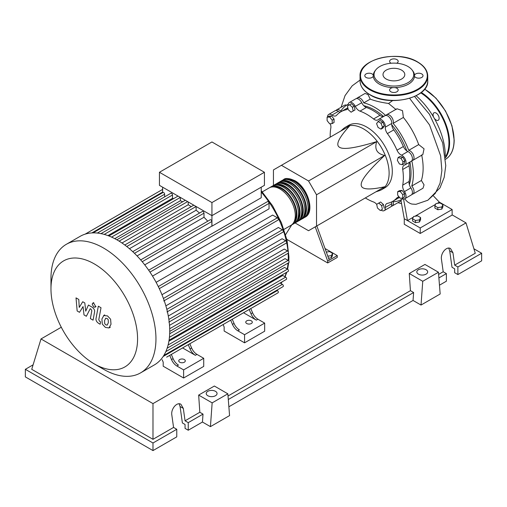 <?xml version="1.0" encoding="UTF-8"?>
<svg xmlns="http://www.w3.org/2000/svg" width="507" height="507" viewBox="0 0 507 507"><rect width="100%" height="100%" fill="white"/><g stroke="black" fill="none" stroke-linecap="round" stroke-linejoin="round"><path stroke-width="0.76" d="M409.326 184.561A51.283 29.609 -120 0 0 411.019 172.9A51.283 29.609 -120 0 0 409.922 162.031M406.804 150.877A51.283 29.609 -120 0 0 391.721 124.741M348.195 105.526A5.64 3.257 60 0 1 349.348 102.515A5.64 3.257 60 0 1 355.318 106.394A6.768 3.91 -120 0 0 359.989 111.134L366.371 107.452A51.739 29.869 60 0 1 379.946 115.292A6.768 3.91 60 0 0 383.596 116.483A51.283 29.609 -120 0 0 363.804 105.716M375.852 191.855L379.382 190.683A36.098 20.844 -120 0 0 381.638 189.669A36.098 20.844 -120 0 0 389.116 173.147A36.098 20.844 -120 0 0 373.355 136.814A36.098 20.844 -120 0 0 345.533 127.143A36.098 20.844 -120 0 0 343.537 128.588L340.755 131.06M345.533 127.143L348.727 125.299A36.098 20.844 60 0 1 376.549 134.97A36.098 20.844 60 0 1 392.304 171.303A36.098 20.844 60 0 1 384.826 187.831L381.638 189.669M295.08 222.941L308.541 230.717L316.52 226.109L316.52 194.789L308.541 180.974L376.701 141.624C374.286 149.159 376.942 153.767 384.674 155.44C368.83 170.257 361.003 179.991 361.193 184.662C361.003 189.548 368.83 190.245 384.674 186.76L376.701 191.367M326.337 252.087L329.563 251.586L332.516 253.291L331.432 255.61L327.82 256.174M331.432 255.61L331.432 257.752L332.516 255.427L332.516 253.291M331.432 257.752L328.555 258.196M315.227 226.857L327.687 261.111L337.263 255.585L325.044 248.531M327.687 261.111L327.687 262.956L337.263 257.429L337.263 255.585M285.606 234.659L291.759 224.842M327.687 262.956L286.816 239.361M329.284 260.192L316.824 225.938M316.52 194.789L384.674 155.44M316.52 226.109L384.674 186.76M308.541 180.974L281.423 165.314L273.444 169.921L273.444 185.467M281.423 165.314L349.577 125.964C338.632 137.948 335.323 145.078 339.652 147.353C343.6 149.85 355.946 147.943 376.701 141.624M403.046 161.891L402.285 164.737L399.434 163.976L397.355 160.364L398.115 157.519L400.961 158.279L403.046 161.891L404.897 160.82L404.136 163.666L402.285 164.737M400.961 158.279L402.812 157.214L399.966 156.448L398.115 157.519M402.812 157.214L404.897 160.82M381.011 123.245L382.487 127.042L381.011 129.139L378.064 127.434L376.587 123.638L378.064 121.541L381.011 123.245L382.861 122.174L384.338 125.97L382.487 127.042M384.338 125.97L382.861 128.068L381.011 129.139M382.861 122.174L379.914 120.47L378.064 121.541M349.551 104.74L352.403 107.262L353.164 110.995L351.078 112.199L348.233 109.67L347.466 105.944L351.402 103.669L354.254 106.197L352.403 107.262M354.254 106.197L355.014 109.924L353.164 110.995M355.014 109.924L352.929 111.128M327.104 117.225L329.651 116.997L332.205 120.172L332.205 123.575L329.651 123.803L327.104 120.628L327.104 117.225L328.954 116.154L331.502 115.926L329.651 116.997M331.502 115.926L334.056 119.101L332.205 120.172M334.056 119.101L334.056 122.504L332.205 123.575M380.301 210.525L377.455 208.003L376.688 204.277L378.773 203.073L381.619 205.595L382.386 209.321L380.301 210.525M381.619 205.595L383.469 204.53L380.624 202.001L378.773 203.073M383.469 204.53L384.236 208.257M402.754 198.047L400.2 198.275L397.646 195.1L397.646 191.697L400.2 191.469L402.754 194.644L402.754 198.047L404.605 196.976L404.605 193.573L402.754 194.644M400.2 191.469L402.051 190.398L399.497 190.626L397.646 191.697M402.051 190.398L404.605 193.573M376.707 204.365A6.768 3.91 -120 0 0 373.564 201.995A51.739 29.869 60 0 1 365.325 197.933M359.989 111.134A51.739 29.869 60 0 1 373.564 118.974A6.768 3.91 -120 0 0 377.842 119.918A6.768 3.91 -120 0 0 378.235 119.627A5.64 3.257 60 0 1 378.571 119.386A5.64 3.257 60 0 1 383.14 121.148A5.64 3.257 60 0 1 385.345 127.13A6.768 3.91 -120 0 0 387.399 133.575A51.739 29.869 60 0 1 397 150.205A6.768 3.91 -120 0 0 401.55 155.199A5.64 3.257 60 0 1 405.632 160.098A5.64 3.257 60 0 1 404.871 164.946A5.64 3.257 60 0 1 404.497 165.111A6.768 3.91 -120 0 0 404.047 165.307A6.768 3.91 -120 0 0 402.723 169.477L409.105 165.795A6.768 3.91 60 0 1 409.903 162.037M402.723 169.477A51.739 29.869 60 0 1 402.723 185.156A6.768 3.91 -120 0 0 404.497 191.57A5.64 3.257 60 0 1 404.871 198.687A5.64 3.257 60 0 1 401.639 198.142M409.105 165.795A51.739 29.869 60 0 1 409.105 181.474L402.723 185.156M404.497 191.57L410.879 187.888A6.768 3.91 60 0 1 409.105 181.474M387.399 133.575L393.781 129.887A6.768 3.91 60 0 1 391.727 123.448L385.345 127.13M393.781 129.887A51.739 29.869 60 0 1 403.382 146.517L397 150.205M401.55 155.199L407.932 151.517A6.768 3.91 60 0 1 403.382 146.517M366.371 107.452A6.768 3.91 60 0 1 361.7 102.712L355.318 106.394M340.115 112.25A6.768 3.91 60 0 1 338.384 111.363L332.003 115.051A6.768 3.91 -120 0 0 335.989 115.773A6.768 3.91 -120 0 0 336.559 115.311A51.739 29.869 60 0 1 340.907 111.762A51.739 29.869 60 0 1 346.161 109.766A6.768 3.91 -120 0 0 346.845 109.506A6.768 3.91 -120 0 0 347.929 108.2M340.907 111.762L347.289 108.073A51.739 29.869 60 0 1 347.84 107.769M330.222 137.137A51.739 29.869 60 0 1 330.83 127.973A6.768 3.91 -120 0 0 330.228 123.752M399.231 197.071A6.768 3.91 -120 0 0 397.564 197.356A6.768 3.91 -120 0 0 397 197.819A51.739 29.869 60 0 1 392.646 201.374A51.739 29.869 60 0 1 387.399 203.364A6.768 3.91 -120 0 0 386.708 203.624A6.768 3.91 -120 0 0 385.345 207.439A5.64 3.257 60 0 1 384.211 210.614A5.64 3.257 60 0 1 381.023 210.107M399.503 197.4A51.739 29.869 60 0 1 399.028 197.686L392.646 201.374M385.345 207.439L391.727 203.751A6.768 3.91 60 0 1 391.822 201.818M327.516 116.984A5.64 3.257 60 0 1 328.682 114.443L335.064 110.76A5.64 3.257 60 0 1 338.384 111.363M349.348 102.515L355.73 98.833A5.64 3.257 60 0 1 361.7 102.712M378.571 119.386L384.952 115.704A5.64 3.257 60 0 1 389.522 117.466A5.64 3.257 60 0 1 391.727 123.448M407.932 151.517A5.64 3.257 60 0 1 412.014 156.416A5.64 3.257 60 0 1 411.253 161.258L404.871 164.946M410.879 187.888A5.64 3.257 60 0 1 411.253 194.999L404.871 198.687M391.727 203.751A5.64 3.257 60 0 1 390.593 206.932L384.211 210.614M328.682 114.443A5.64 3.257 60 0 1 332.003 115.051M282.748 180.137A21.662 12.504 60 0 1 283.514 179.624A21.662 12.504 60 0 1 294.345 180.701A21.662 12.504 60 0 1 308.497 199.783A21.662 12.504 60 0 1 305.176 217.142A21.662 12.504 60 0 1 304.346 217.554M283.952 229.398L290.815 225.431A21.662 12.504 -120 0 0 294.136 208.079A21.662 12.504 -120 0 0 279.984 188.991A21.662 12.504 -120 0 0 269.154 187.913L262.29 191.88M286.404 179.548A20.755 11.984 60 0 1 294.345 181.436A20.755 11.984 60 0 1 307.229 197.705A20.755 11.984 60 0 1 306.691 214.683M269.984 187.508A21.662 12.504 60 0 1 270.751 186.994A21.662 12.504 60 0 1 281.581 188.065A21.662 12.504 60 0 1 295.733 207.154A21.662 12.504 60 0 1 292.412 224.512A21.662 12.504 60 0 1 291.582 224.924M292.412 224.512L294.003 223.593A21.662 12.504 -120 0 0 297.324 206.235A21.662 12.504 -120 0 0 283.179 187.146A21.662 12.504 -120 0 0 272.348 186.075L270.751 186.994M273.172 185.663A21.662 12.504 60 0 1 273.938 185.15A21.662 12.504 60 0 1 284.769 186.227A21.662 12.504 60 0 1 298.921 205.31A21.662 12.504 60 0 1 295.6 222.668A21.662 12.504 60 0 1 294.776 223.08M295.6 222.668L297.197 221.749A21.662 12.504 -120 0 0 300.518 204.391A21.662 12.504 -120 0 0 286.366 185.302A21.662 12.504 -120 0 0 275.535 184.231L273.938 185.15M276.366 183.819A21.662 12.504 60 0 1 277.133 183.312A21.662 12.504 60 0 1 287.963 184.383A21.662 12.504 60 0 1 302.115 203.472A21.662 12.504 60 0 1 298.794 220.83A21.662 12.504 60 0 1 297.964 221.236M298.794 220.83L300.385 219.905A21.662 12.504 -120 0 0 303.706 202.547A21.662 12.504 -120 0 0 289.56 183.464A21.662 12.504 -120 0 0 278.73 182.387L277.133 183.312M279.553 181.981A21.662 12.504 60 0 1 280.32 181.468A21.662 12.504 60 0 1 291.151 182.539A21.662 12.504 60 0 1 305.303 201.628A21.662 12.504 60 0 1 301.982 218.986A21.662 12.504 60 0 1 301.158 219.398M301.982 218.986L303.579 218.067A21.662 12.504 -120 0 0 306.9 200.709A21.662 12.504 -120 0 0 292.748 181.62A21.662 12.504 -120 0 0 281.917 180.549L280.32 181.468M283.21 181.386A20.755 11.984 60 0 1 291.151 183.28A20.755 11.984 60 0 1 304.035 199.549A20.755 11.984 60 0 1 303.497 216.521M280.022 183.23A20.755 11.984 60 0 1 287.963 185.118A20.755 11.984 60 0 1 300.847 201.387A20.755 11.984 60 0 1 300.309 218.365M276.828 185.074A20.755 11.984 60 0 1 284.769 186.963A20.755 11.984 60 0 1 297.653 203.231A20.755 11.984 60 0 1 297.115 220.209M273.641 186.912A20.755 11.984 60 0 1 281.581 188.807A20.755 11.984 60 0 1 294.466 205.075A20.755 11.984 60 0 1 293.927 222.047M179.712 362.207A3.27 1.889 180 0 1 178.749 360.87A3.27 1.889 180 0 1 180.771 359.127A3.27 1.889 180 0 1 184.339 359.539A3.27 1.889 180 0 1 185.296 360.87A3.27 1.889 180 0 1 183.274 362.619A3.27 1.889 180 0 1 179.712 362.207M246.719 323.523A3.27 1.889 180 0 1 245.762 322.186A3.27 1.889 180 0 1 247.784 320.437A3.27 1.889 180 0 1 251.345 320.849A3.27 1.889 180 0 1 252.302 322.186A3.27 1.889 180 0 1 250.287 323.929A3.27 1.889 180 0 1 246.719 323.523M103.46 369.197L94.27 363.893A61.239 35.357 -120 0 0 94.277 363.893A61.239 35.357 -120 0 0 137.574 338.891A61.239 35.357 -120 0 0 94.277 263.894A61.239 35.357 -120 0 0 50.973 288.895A61.239 35.357 -120 0 0 94.27 363.893L103.466 369.197A74.231 42.861 -120 0 0 140.578 372.873A74.231 42.861 -120 0 0 151.961 313.389A74.231 42.861 -120 0 0 103.466 247.98A74.231 42.861 -120 0 0 66.347 244.298A74.231 42.861 -120 0 0 50.973 278.286L50.973 288.895M140.578 372.873L154.362 364.92A74.231 42.861 -120 0 0 158.792 361.656A74.231 42.861 -120 0 0 163.9 355.344A74.231 42.861 -120 0 0 167.228 348.005A74.231 42.861 -120 0 0 169.123 339.842A74.231 42.861 -120 0 0 169.737 330.932A74.231 42.861 -120 0 0 169.123 321.318A74.231 42.861 -120 0 0 167.228 310.962A74.231 42.861 -120 0 0 163.9 299.783A74.231 42.861 -120 0 0 158.792 287.577A74.231 42.861 -120 0 0 149.331 271.175A74.231 42.861 -120 0 0 141.307 260.649A74.231 42.861 -120 0 0 133.29 252.175A74.231 42.861 -120 0 0 125.267 245.363A74.231 42.861 -120 0 0 117.25 240.02A74.231 42.861 -120 0 0 109.227 236.097A74.231 42.861 -120 0 0 101.21 233.657A74.231 42.861 -120 0 0 93.187 232.871A74.231 42.861 -120 0 0 85.17 234.133A74.231 42.861 -120 0 0 80.131 236.344L66.347 244.298M261.238 187.191L261.238 197.73L211.939 226.192A68.591 39.603 -120 0 0 211.869 226.103L144.729 264.857M149.958 272.113L269.04 203.364L269.04 208.84L152.525 276.112M156.118 282.336L272.633 215.069L277.38 217.807A1.356 0.78 60 0 1 278.261 218.999A1.356 0.78 60 0 1 278.051 220.082L159.306 288.641M161.967 294.713L278.4 227.491L282.386 229.791A1.356 0.78 60 0 1 283.274 230.983A1.356 0.78 60 0 1 283.064 232.067L163.723 300.968M165.865 305.848L282.12 238.727L285.656 240.768A1.356 0.78 60 0 1 286.544 241.966A1.356 0.78 60 0 1 286.335 243.049L166.993 311.951M168.305 316.026L284.281 249.064L287.513 250.933A1.356 0.78 60 0 1 288.401 252.131A1.356 0.78 60 0 1 288.191 253.215L168.856 322.116M169.522 325.336L285.08 258.621L288.122 260.376A1.356 0.78 -120 0 1 289.003 261.568A1.356 0.78 -120 0 1 288.8 262.651L169.737 331.394M169.68 333.777L284.592 267.43L287.513 269.116A1.356 0.78 -120 0 1 288.401 270.313A1.356 0.78 -120 0 1 288.191 271.397L169.072 340.172M168.901 341.224L282.779 275.478L285.656 277.139A1.356 0.78 -120 0 1 286.544 278.33A1.356 0.78 -120 0 1 286.335 279.414L167.158 348.22M211.939 202.572L159.445 172.272L159.445 185.347L211.939 215.652L264.426 185.347L264.426 172.272L211.939 202.572L211.939 226.192M159.445 172.272L211.939 141.966L264.426 172.272M162.639 192.698L162.639 187.191M164.623 196.868L164.623 194.219A1.356 0.78 -120 0 0 164.034 192.856A1.356 0.78 -120 0 0 162.994 192.495L92.952 232.935M173.692 198.579A68.591 39.603 -120 0 0 172.5 198.313L172.5 194.992A1.356 0.78 -120 0 0 171.905 193.63A1.356 0.78 -120 0 0 170.865 193.268L100.823 233.708M182.685 201.78A68.591 39.603 -120 0 0 180.372 200.766L180.372 197.432M191.221 206.641A68.591 39.603 -120 0 0 188.243 204.752L188.243 201.976M199.543 213.079A68.591 39.603 -120 0 0 196.12 210.221L196.12 206.52M207.737 221.21A68.591 39.603 -120 0 0 203.991 217.256L203.991 213.174A1.356 0.78 -120 0 0 203.402 211.812A1.356 0.78 -120 0 0 202.356 211.451L132.726 251.649M211.869 226.103L211.869 221.496A1.356 0.78 -120 0 0 211.273 220.133A1.356 0.78 -120 0 0 210.234 219.772L140.68 259.926M203.991 217.256L137.036 255.915M196.12 210.221L129.443 248.715M188.243 204.752L121.991 243.005M180.372 200.766L114.759 238.651M172.5 198.313L107.921 235.597M171.518 359.571A9.025 5.209 -120 0 0 176.867 365.997L178.458 365.078A9.025 5.209 60 0 1 173.115 358.652L171.518 359.571L169.725 355.363M185.169 346.446A1.356 0.78 -120 0 1 185.156 346.452L171.322 354.437L173.115 358.652M191.621 347.96L190.03 348.886A9.025 5.209 -120 0 0 195.372 355.312L196.97 354.393A9.025 5.209 60 0 1 191.621 347.96L189.827 343.752L227.599 321.951A1.356 0.78 -120 0 0 227.605 321.945M196.97 354.393L203.719 358.291L183.616 369.901L176.867 365.997M195.372 355.312L182.59 347.935M232.466 324.385A9.025 5.209 -120 0 0 237.815 330.811L239.405 329.892A9.025 5.209 60 0 1 234.063 323.46L232.466 324.385L230.672 320.171M246.104 311.266A1.356 0.78 -120 0 0 246.11 311.26L232.269 319.252L234.063 323.46M190.03 348.886L188.236 344.678M163.197 356.465L277.38 290.543A1.356 0.78 -120 0 1 278.261 291.734A1.356 0.78 -120 0 1 278.051 292.818L166.651 357.137A1.356 0.78 -120 0 0 166.657 357.131M252.568 312.775L250.971 313.7A9.025 5.209 -120 0 0 256.32 320.126L257.917 319.207A9.025 5.209 60 0 1 252.568 312.775L250.775 308.567L268.761 298.186A1.356 0.78 60 0 1 268.761 298.186M257.917 319.207L264.667 323.105L244.564 334.709L237.815 330.811M256.32 320.126L243.537 312.749M250.971 313.7L249.178 309.485M203.719 358.291L203.719 366.396L183.616 378.007L163.197 366.212L163.197 362.163L162.164 359.729M264.667 323.105L264.667 331.21L244.564 342.821L224.145 331.027L224.145 326.977L223.105 324.543M277.38 290.543L276.828 290.219M163.831 355.458L283.064 286.62A1.356 0.78 -120 0 0 283.274 285.536A1.356 0.78 -120 0 0 282.386 284.345L280.092 283.014M269.04 203.364A1.356 0.78 -120 0 0 268.45 202.001A1.356 0.78 -120 0 0 267.404 201.64L148.659 270.199M244.564 342.821L244.564 334.709M183.616 378.007L183.616 369.901M105.71 318.212L104.581 320.57L104.695 323.669L105.843 324.879L107.192 325.107L108.327 322.731L108.213 319.657L107.04 318.434L105.576 318.276M103.929 315.373L101.901 319.023L102.3 324.1L105.374 327.395L108.973 327.953L111.008 324.284L110.602 319.226L107.509 315.912L103.637 315.519L104.715 314.891M108.973 327.953L110.342 327.186M98.326 306.196L96.064 318.326C95.658 320.158 96.507 321.837 98.612 323.352L100.139 324.233L100.576 321.863L99.543 321.267L98.783 319.708L101.013 307.743L98.326 306.196M93.82 307.09L94.967 307.204L95.449 306.146L93.82 303.325L92.667 303.211L92.192 304.27L93.82 307.09M79.504 312.318L83.066 306.57L84.004 314.923L86.355 316.273L90.221 308.693L91.057 309.175L91.824 310.74L90.373 318.605L93.06 320.158L94.543 312.103C94.936 310.259 94.087 308.592 91.982 307.084L88.427 305.037L85.734 311.171L84.815 302.952L82.717 301.741L79.231 307.413L78.794 299.472L76.018 297.875L77.153 310.962L79.504 312.318M416.101 95.753A54.604 31.523 60 0 1 445.273 155.643M434.867 205.899L435.944 203.573L439.968 202.952L442.915 204.651L441.838 206.976L437.814 207.597L434.867 205.899L434.867 208.035L437.814 209.74L437.814 207.597M441.838 206.976L441.838 209.112L442.915 206.786L442.915 204.651M441.838 209.112L437.814 209.74M412.527 218.796L413.611 216.47L417.635 215.849L420.582 217.547L419.504 219.873L415.474 220.494L412.527 218.796L412.527 220.932L415.474 222.63L415.474 220.494M419.504 219.873L419.504 222.009L420.582 219.683L420.582 217.547M419.504 222.009L415.474 222.63M356.643 98.567A5.64 3.257 60 0 1 357.321 97.908A5.64 3.257 60 0 1 363.734 102.87L370.243 99.112C374.927 100.944 381.03 102.401 388.558 103.472L396.113 109.62M363.734 102.87A54.604 31.523 60 0 1 385.631 115.463M357.321 97.908L365.015 93.465L367.974 94.511L370.243 99.112M335.976 110.501A5.64 3.257 60 0 1 336.661 109.842A5.64 3.257 60 0 1 340.799 111.134A54.604 31.523 60 0 1 347.453 104.67A54.604 31.523 60 0 1 348.258 104.233M336.661 109.842L345.14 104.943L346.712 105.126M385.865 115.438A5.64 3.257 60 0 1 386.543 114.778A5.64 3.257 60 0 1 391.486 116.99A5.64 3.257 60 0 1 393.128 123.359L403.376 117.44C409.992 125.616 415.1 134.666 418.693 144.584L408.712 150.345A5.64 3.257 60 0 1 413.408 154.952A5.64 3.257 60 0 1 412.85 160.339A5.64 3.257 60 0 1 411.938 160.599M393.128 123.359A54.604 31.523 60 0 1 408.712 150.345M402.837 198.769A54.604 31.523 60 0 1 402.057 199.245A54.604 31.523 60 0 1 393.128 201.78A5.64 3.257 60 0 1 392.184 206.007A5.64 3.257 60 0 1 391.271 206.273M421.653 154.889C423.706 164.655 423.618 173.185 421.393 180.479L411.76 186.044A5.64 3.257 60 0 1 412.85 194.08A5.64 3.257 60 0 1 411.938 194.339M411.798 160.789A54.604 31.523 60 0 1 411.76 186.044M418.693 144.584L424.048 148.817L422.832 154.572L412.85 160.339M386.543 114.778L396.968 108.758L402.507 110.646L403.376 117.44M421.393 180.479L424.055 184.852L423.003 188.217L412.85 194.08M401.747 199.422L401.005 200.595L404.269 218.739L407.463 220.583L403.528 198.934M404.58 198.82L407.565 201.913L410.169 203.465L411.817 204.055L415.943 204.327M392.665 100.563L388.558 103.472M437.288 203.364L439.373 202.16L433.536 196.025M435.583 204.346L414.948 216.261M413.249 217.243L407.463 220.583L420.227 227.954L452.136 209.53L439.373 202.16M452.136 209.53L452.136 215.057L420.227 233.48L404.269 224.271L404.269 218.739M420.227 233.48L420.227 227.954M434.093 117.992A4.284 2.478 -120 0 0 438.251 120.254A4.284 2.478 -120 0 0 439.138 118.289A4.284 2.478 -120 0 0 437.262 113.974A4.284 2.478 -120 0 0 433.96 112.827A4.284 2.478 -120 0 0 433.073 114.791A4.284 2.478 -120 0 0 433.84 117.554M396.696 63.236A4.284 2.478 0 0 0 398.185 61.36A4.284 2.478 0 0 0 396.93 59.611A4.284 2.478 0 0 0 392.26 59.072A4.284 2.478 0 0 0 389.61 61.36A4.284 2.478 0 0 0 390.872 63.109A4.284 2.478 0 0 0 391.1 63.236M415.689 77.438A4.284 2.478 0 0 0 420.36 77.977A4.284 2.478 0 0 0 423.009 75.689A4.284 2.478 0 0 0 421.748 73.94A4.284 2.478 0 0 0 417.483 73.319A4.284 2.478 0 0 0 414.517 75.194A20.635 11.915 180 0 1 414.517 76.183A4.284 2.478 0 0 0 415.689 77.438M390.872 91.767A4.284 2.478 0 0 0 395.542 92.306A4.284 2.478 0 0 0 398.185 90.018A4.284 2.478 0 0 0 396.93 88.269A4.284 2.478 0 0 0 394.757 87.591A20.635 11.915 180 0 1 393.039 87.591A4.284 2.478 0 0 0 389.61 90.018A4.284 2.478 0 0 0 390.872 91.767M373.279 75.194A4.284 2.478 0 0 0 372.113 73.94A4.284 2.478 0 0 0 367.442 73.401A4.284 2.478 0 0 0 364.793 75.689A4.284 2.478 0 0 0 366.048 77.438A4.284 2.478 0 0 0 370.313 78.059A4.284 2.478 0 0 0 373.279 76.183A20.635 11.915 180 0 1 373.279 75.194A20.635 11.915 180 0 1 375.06 70.828L375.776 69.903A19.855 11.465 180 0 1 407.939 66.48A19.855 11.465 180 0 1 412.026 69.903A19.855 11.465 180 0 1 405.163 84.029A19.855 11.465 180 0 1 379.857 82.692A19.855 11.465 180 0 1 375.776 69.903M393.039 87.591A20.635 11.915 180 0 1 379.306 84.111A20.635 11.915 180 0 1 373.279 76.183M386.195 79.035A10.901 6.293 0 0 0 398.071 80.398A10.901 6.293 0 0 0 404.795 74.586A10.901 6.293 0 0 0 401.607 70.137A10.901 6.293 0 0 0 389.731 68.768A10.901 6.293 0 0 0 383 74.586A10.901 6.293 0 0 0 386.195 79.035M412.026 69.903L412.736 70.828A20.635 11.915 180 0 1 414.517 75.194M414.517 76.183A20.635 11.915 180 0 1 394.757 87.591M418.414 274.148A5.412 3.124 180 0 1 416.83 271.936A5.412 3.124 180 0 1 420.176 269.046A5.412 3.124 180 0 1 426.076 269.724A5.412 3.124 180 0 1 427.661 271.936A5.412 3.124 180 0 1 424.321 274.826A5.412 3.124 180 0 1 418.414 274.148M207.819 395.733A5.412 3.124 180 0 1 206.229 393.521A5.412 3.124 180 0 1 209.575 390.637A5.412 3.124 180 0 1 215.475 391.315A5.412 3.124 180 0 1 217.059 393.521A5.412 3.124 180 0 1 213.72 396.411A5.412 3.124 180 0 1 207.819 395.733M176.759 429.277L152.987 442.998L152.987 450.59L176.759 436.863L176.759 429.277L173.565 427.433L171.829 415.043C170.739 409.003 176.962 401.626 180.917 404.282L183.319 408.414L185.055 420.804L188.243 422.642L188.243 430.234L185.055 428.39L185.055 424.486L182.381 422.939L180.074 406.544L179.098 403.787M152.987 450.59L25.35 376.897L25.35 369.311L33.101 364.837M439.468 285.188L446.388 281.195L446.388 273.603L443.2 271.765L441.464 259.375C440.368 253.329 446.597 245.958 450.552 248.607L452.947 252.74L454.684 265.129L457.878 266.974L457.878 274.566L454.684 272.722L454.684 268.818L452.01 267.271L449.709 250.87L448.733 248.113M421.025 305.049L422.749 281.284L438.441 272.227L440.171 293.997L421.025 305.049L413.047 300.448L228.872 406.779M210.424 426.641L212.148 402.875L227.846 393.812L229.57 415.588L210.424 426.641L202.445 422.033L188.243 430.234M202.445 422.033L203.022 414.111L188.243 422.642M203.022 414.111L199.828 412.273L185.055 420.804M152.987 442.998L25.35 369.311M173.565 427.433L152.987 439.316L31.732 369.311L41.004 338.949L61.29 327.237M446.388 273.603L438.897 277.931M473.899 248.772L481.65 253.247L481.65 260.839L457.878 274.566M481.65 253.247L457.878 266.974M443.2 271.765L438.618 274.407M452.136 214.886L465.996 222.89L475.268 253.247L454.684 265.129M212.148 402.875L198.662 395.086L214.36 386.03L227.846 393.812M199.828 412.273L198.662 395.086M422.749 281.284L409.263 273.501L424.955 264.439L438.441 272.227M413.047 300.448L413.623 292.526L410.429 290.682L409.263 273.501M413.623 292.526L228.296 399.522M410.429 290.682L228.017 395.999M152.987 439.316L152.987 403.604L41.004 338.949M465.996 222.89L152.987 403.604M379.946 115.292L373.564 118.974M347.415 109.043L346.161 109.766M397 197.819L398.255 197.096M280.815 283.432A68.591 39.603 -120 0 0 281.898 281.974M284.826 276.657A68.591 39.603 -120 0 0 286.335 272.468M287.216 268.944A68.591 39.603 -120 0 0 288.065 263.076M288.23 260.446A68.591 39.603 -120 0 0 288.28 257.892A68.591 39.603 -120 0 0 288.122 253.253M287.963 251.32A68.591 39.603 -120 0 0 286.613 242.359M286.506 241.864A68.591 39.603 -120 0 0 261.238 192.052M134.469 253.316L203.991 213.174M126.769 246.522L196.089 206.501M119.126 241.142L187.609 201.609M111.591 237.105L180.34 197.413M104.246 234.399L172.5 194.992M97.363 233.055L164.623 194.219M168.869 319.435L287.513 250.933M158.298 286.556L277.38 217.807M166.835 309.371L285.656 240.768M163.425 298.471L282.386 229.791M169.706 328.745L288.122 260.376M169.433 337.294L287.513 269.116M168.102 345.007L285.656 277.139M165.827 351.636L282.386 284.345M91.868 232.922L162.639 192.064M142.201 261.713L211.869 221.496M409.643 98.32L429.549 124.95L440.646 155.864L441.882 170.491L440.044 183.293L435.247 193.44L427.781 200.271L415.892 204.334M445.615 159.242A41.739 24.102 -120 0 0 454.05 140.262A41.739 24.102 -120 0 0 424.6 89.175M421.292 92.458A41.739 24.102 60 0 1 449.582 142.841A41.739 24.102 60 0 1 445.501 157.778M445.412 156.878A41.289 23.842 -120 0 0 448.942 142.841A41.289 23.842 -120 0 0 420.759 92.876M369.971 94.663A33.842 19.539 0 0 0 406.855 98.903A33.842 19.539 0 0 0 427.743 80.847C429.169 97.902 389.439 107.269 370.059 94.872C363.551 91.019 360.217 86.348 360.052 80.847A33.842 19.539 0 0 0 369.971 94.663M427.743 76.056A33.842 19.539 180 0 1 406.855 94.112A33.842 19.539 180 0 1 369.971 89.872A33.842 19.539 180 0 1 360.052 76.056C358.633 59.002 398.369 49.642 417.736 62.031C424.245 65.885 427.585 70.562 427.743 76.056L427.743 80.847M370.287 89.321A33.392 19.279 0 0 0 417.514 89.321A33.392 19.279 0 0 0 417.514 62.057A33.392 19.279 0 0 0 370.287 62.057A33.392 19.279 0 0 0 370.287 89.321M180.074 406.544L183.319 408.414M449.709 250.87L452.947 252.74M305.176 217.142C315.373 212.097 307.768 187.451 294.795 180.657C289.009 178.172 285.251 177.83 283.514 179.624M261.238 190.689L272.595 205.785L281.423 222.75L287.019 240.261L288.939 256.967L288.806 261.105M288.673 262.727L287.627 269.192M286.823 272.189L285.067 276.797M282.184 281.81L280.903 283.483M124.785 245.001L193.775 205.17M116.851 239.792L185.296 200.271M178.027 196.076L108.916 235.977M162.639 189.396L85.119 234.152M96.045 306.583L94.967 307.204M93.744 302.59L92.667 303.211M348.265 104.208L347.453 104.67M402.862 198.782L402.057 199.245M401.037 200.899L392.184 206.007M397.97 202.673L401.36 203.586M414.561 96.488L429.499 114.335L442.674 142.841L445.761 165.599L444.195 177.349L440.006 187.85L427.876 200.214M341.11 107.269L345.026 95.627L352.188 85.822L360.052 80.055M424.682 89.074L435.976 98.155L445.539 111.027L451.933 125.742L454.183 140.078C454.076 149.394 451.154 155.826 445.406 159.369M360.052 80.847L360.052 76.056"/></g></svg>
